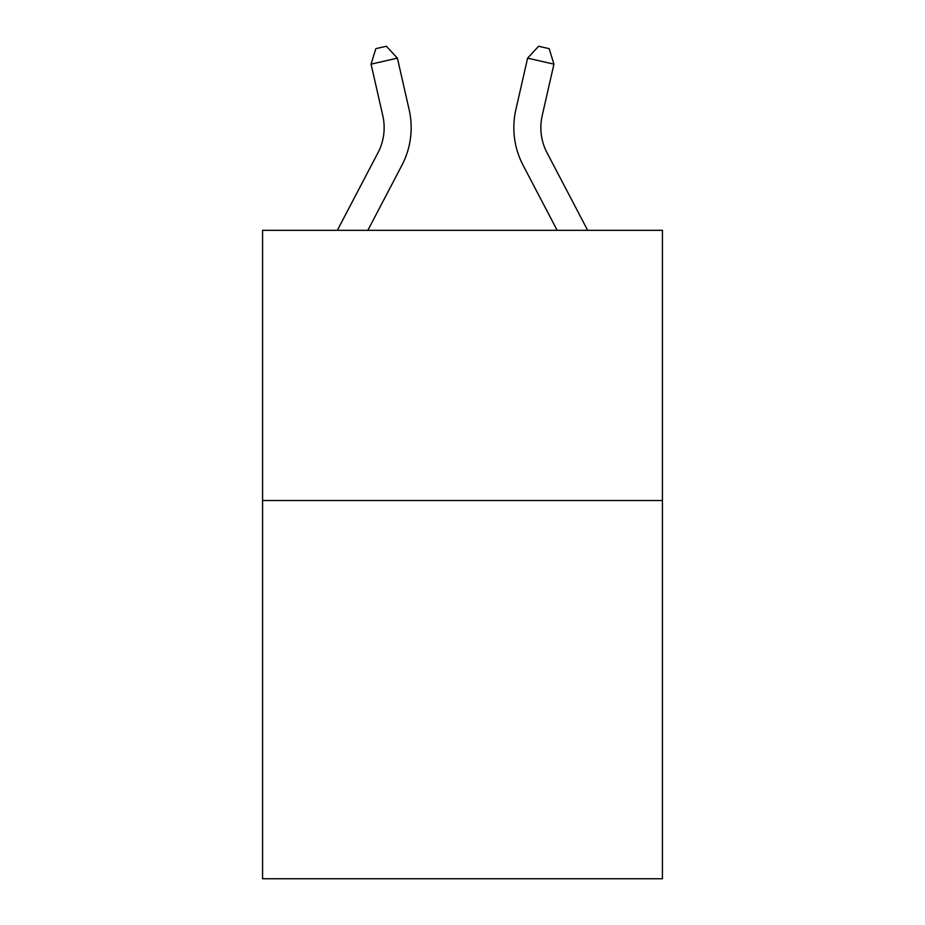<?xml version="1.0" encoding="UTF-8"?>
<svg xmlns="http://www.w3.org/2000/svg" width="925" height="925" viewBox="0 0 925 925"><rect width="100%" height="100%" fill="white"/><g stroke="black" fill="none" stroke-linecap="round" stroke-linejoin="round"><path stroke-width="1.39" d="M662.427 500.506L662.427 878.75L262.573 878.75L262.573 230.325L662.427 230.325L662.427 500.506L262.573 500.506M337.336 230.325L377.978 152.741A54.032 54.032 0 0 0 382.8 115.66L371.064 64.149L375.839 48.655L386.373 46.25L397.403 58.148L409.139 109.659A81.053 81.053 0 0 1 401.913 165.274L367.838 230.325M587.664 230.325L547.022 152.741A54.032 54.032 0 0 1 542.2 115.66L553.936 64.149L527.597 58.148L515.861 109.659A81.053 81.053 0 0 0 523.087 165.274L557.162 230.325M377.978 152.741A54.032 54.032 0 0 0 382.8 115.66A54.032 54.032 0 0 1 377.978 152.741A54.032 54.032 0 0 0 382.8 115.66A54.032 54.032 0 0 1 377.978 152.741M397.403 58.148L409.139 109.659L397.403 58.148L409.139 109.659L397.403 58.148L371.064 64.149M547.022 152.741A54.032 54.032 0 0 1 542.2 115.66A54.032 54.032 0 0 0 547.022 152.741A54.032 54.032 0 0 1 542.2 115.66A54.032 54.032 0 0 0 547.022 152.741M527.597 58.148L515.861 109.659L527.597 58.148L515.861 109.659L527.597 58.148L538.627 46.25L549.161 48.655L553.936 64.149"/></g></svg>
